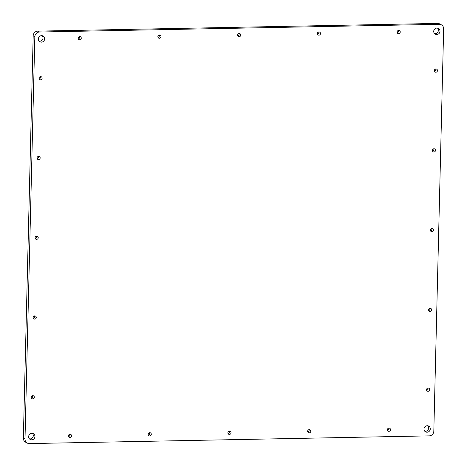 <?xml version="1.0" encoding="UTF-8"?>
<svg xmlns="http://www.w3.org/2000/svg" width="467" height="467" viewBox="0 0 467 467"><rect width="100%" height="100%" fill="white"/><g stroke="black" fill="none" stroke-linecap="round" stroke-linejoin="round"><path stroke-width="0.7" d="M434.549 33.595A3.275 3.106 118.4 0 0 437.515 28.102M436.773 34.529A3.275 3.106 -61.6 0 1 434.123 29.818A3.275 3.106 -61.6 0 1 439.885 32.025A3.275 3.106 -61.6 0 1 436.773 34.529M39.205 41.213A3.275 3.106 118.4 0 0 42.17 35.72M41.435 42.147A3.275 3.106 -61.6 0 1 38.779 37.436A3.275 3.106 -61.6 0 1 44.546 39.642A3.275 3.106 -61.6 0 1 41.435 42.147M29.485 438.898A3.275 3.106 118.4 0 0 32.451 433.405M31.715 439.832A3.275 3.106 -61.6 0 1 29.059 435.121A3.275 3.106 -61.6 0 1 34.827 437.328A3.275 3.106 -61.6 0 1 31.715 439.832M424.83 431.28A3.275 3.106 118.4 0 0 427.795 425.787M427.054 432.214A3.275 3.106 -61.6 0 1 424.404 427.503A3.275 3.106 -61.6 0 1 430.165 429.71A3.275 3.106 -61.6 0 1 427.054 432.214M439.272 24.313L39.438 32.019L37.786 31.126L437.62 23.42L439.272 24.313A4.676 4.436 -61.6 0 1 443.65 28.849L433.82 431.164A4.676 4.436 -61.6 0 1 429.214 435.874L29.38 443.58A4.676 4.436 -61.6 0 1 25.002 439.038L23.35 438.151A4.676 4.436 118.4 0 0 25.621 442.179L27.273 443.072M23.35 438.151L33.18 35.836L34.832 36.73A4.676 4.436 -61.6 0 1 39.438 32.019M37.786 31.126A4.676 4.436 118.4 0 0 33.18 35.836M441.379 24.821L439.727 23.928A4.676 4.436 118.4 0 0 437.62 23.42M309.002 429.658A1.634 1.553 -61.6 0 1 307.765 431.957M69.776 434.269A1.634 1.553 -61.6 0 1 68.538 436.563M318.722 31.972A1.634 1.553 -61.6 0 1 317.484 34.266M433.738 148.775A1.634 1.553 -61.6 0 1 432.5 151.069M32.55 395.695A1.634 1.553 -61.6 0 1 31.312 397.995M435.688 69.005A1.634 1.553 -61.6 0 1 434.45 71.305M36.449 236.162A1.634 1.553 -61.6 0 1 35.212 238.456M40.349 76.623A1.634 1.553 -61.6 0 1 39.111 78.923M431.788 228.544A1.634 1.553 -61.6 0 1 430.551 230.838M429.838 308.313A1.634 1.553 -61.6 0 1 428.601 310.608M427.889 388.077A1.634 1.553 -61.6 0 1 426.651 390.377M229.262 431.193A1.634 1.553 -61.6 0 1 228.019 433.493M149.516 432.734A1.634 1.553 -61.6 0 1 148.278 435.028M388.742 428.122A1.634 1.553 -61.6 0 1 387.505 430.416M398.462 30.437A1.634 1.553 -61.6 0 1 397.224 32.731M34.5 315.931A1.634 1.553 -61.6 0 1 33.262 318.225M79.495 36.584A1.634 1.553 -61.6 0 1 78.258 38.878M159.235 35.043A1.634 1.553 -61.6 0 1 157.998 37.342M238.981 33.507A1.634 1.553 -61.6 0 1 237.738 35.807M38.399 156.392A1.634 1.553 -61.6 0 1 37.162 158.687M34.832 36.73L25.002 439.038M38.644 156.369A1.634 1.553 -61.6 0 1 39.969 158.722A1.634 1.553 -61.6 0 1 37.091 157.618A1.634 1.553 -61.6 0 1 38.644 156.369M239.227 33.484A1.634 1.553 -61.6 0 1 240.552 35.842A1.634 1.553 -61.6 0 1 237.668 34.739A1.634 1.553 -61.6 0 1 239.227 33.484M159.48 35.019A1.634 1.553 -61.6 0 1 160.811 37.378A1.634 1.553 -61.6 0 1 157.928 36.274A1.634 1.553 -61.6 0 1 159.48 35.019M79.74 36.554A1.634 1.553 -61.6 0 1 81.065 38.913A1.634 1.553 -61.6 0 1 78.187 37.809A1.634 1.553 -61.6 0 1 79.74 36.554M34.745 315.902A1.634 1.553 -61.6 0 1 36.07 318.261A1.634 1.553 -61.6 0 1 33.192 317.157A1.634 1.553 -61.6 0 1 34.745 315.902M398.707 30.408A1.634 1.553 -61.6 0 1 400.038 32.766A1.634 1.553 -61.6 0 1 397.154 31.663A1.634 1.553 -61.6 0 1 398.707 30.408M388.988 428.099A1.634 1.553 -61.6 0 1 390.319 430.451A1.634 1.553 -61.6 0 1 387.435 429.354A1.634 1.553 -61.6 0 1 388.988 428.099M149.761 432.705A1.634 1.553 -61.6 0 1 151.092 435.063A1.634 1.553 -61.6 0 1 148.208 433.96A1.634 1.553 -61.6 0 1 149.761 432.705M229.507 431.169A1.634 1.553 -61.6 0 1 230.832 433.528A1.634 1.553 -61.6 0 1 227.949 432.424A1.634 1.553 -61.6 0 1 229.507 431.169M428.134 388.054A1.634 1.553 -61.6 0 1 429.465 390.412A1.634 1.553 -61.6 0 1 426.581 389.309A1.634 1.553 -61.6 0 1 428.134 388.054M430.084 308.284A1.634 1.553 -61.6 0 1 431.415 310.643A1.634 1.553 -61.6 0 1 428.531 309.539A1.634 1.553 -61.6 0 1 430.084 308.284M432.033 228.521A1.634 1.553 -61.6 0 1 433.364 230.873A1.634 1.553 -61.6 0 1 430.481 229.77A1.634 1.553 -61.6 0 1 432.033 228.521M40.594 76.6A1.634 1.553 -61.6 0 1 41.919 78.958A1.634 1.553 -61.6 0 1 39.041 77.855A1.634 1.553 -61.6 0 1 40.594 76.6M36.695 236.139A1.634 1.553 -61.6 0 1 38.02 238.491A1.634 1.553 -61.6 0 1 35.142 237.388A1.634 1.553 -61.6 0 1 36.695 236.139M435.933 68.982A1.634 1.553 -61.6 0 1 437.264 71.34A1.634 1.553 -61.6 0 1 434.38 70.237A1.634 1.553 -61.6 0 1 435.933 68.982M32.795 395.672A1.634 1.553 -61.6 0 1 34.12 398.03A1.634 1.553 -61.6 0 1 31.242 396.927A1.634 1.553 -61.6 0 1 32.795 395.672M433.983 148.751A1.634 1.553 -61.6 0 1 435.314 151.104A1.634 1.553 -61.6 0 1 432.43 150A1.634 1.553 -61.6 0 1 433.983 148.751M318.967 31.949A1.634 1.553 -61.6 0 1 320.292 34.301A1.634 1.553 -61.6 0 1 317.414 33.198A1.634 1.553 -61.6 0 1 318.967 31.949M70.021 434.246A1.634 1.553 -61.6 0 1 71.346 436.598A1.634 1.553 -61.6 0 1 68.468 435.495A1.634 1.553 -61.6 0 1 70.021 434.246M309.247 429.634A1.634 1.553 -61.6 0 1 310.573 431.993A1.634 1.553 -61.6 0 1 307.695 430.889A1.634 1.553 -61.6 0 1 309.247 429.634"/></g></svg>
